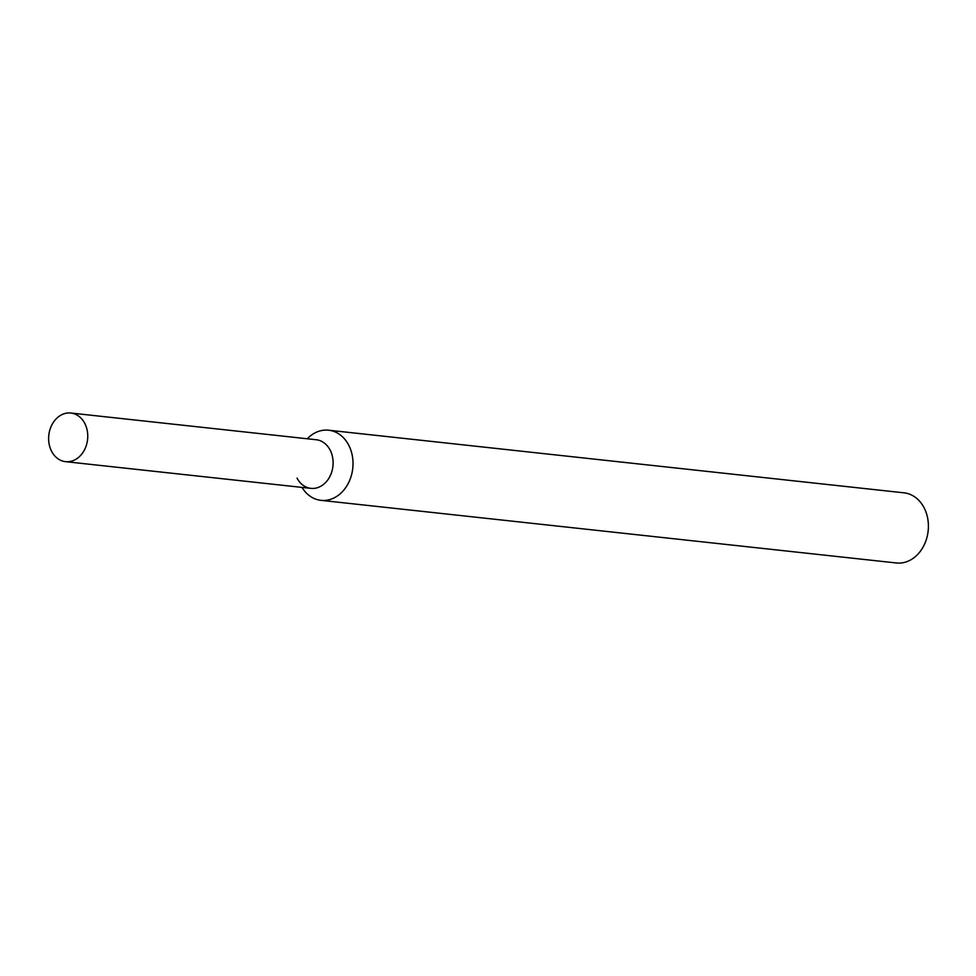 <?xml version="1.0" encoding="UTF-8"?>
<svg xmlns="http://www.w3.org/2000/svg" width="976" height="976" viewBox="0 0 976 976"><rect width="100%" height="100%" fill="white"/><g stroke="black" fill="none" stroke-linecap="round" stroke-linejoin="round"><path stroke-width="1.46" d="M297.046 478.142A24.461 19.508 -83.8 0 0 327.082 480.839A24.461 19.508 -83.8 0 0 324.776 443.397A24.461 19.508 -83.8 0 0 316.2 439.737L70.833 413.031A24.461 19.508 -83.8 0 0 48.8 435.235A24.461 19.508 -83.8 0 0 65.551 461.66A24.461 19.508 -83.8 0 0 86.413 445.117A24.461 19.508 -83.8 0 0 79.41 416.691A24.461 19.508 -83.8 0 0 70.833 413.031M301.987 487.39A35.27 28.133 -83.8 0 0 320.97 500.346A35.27 28.133 -83.8 0 0 351.079 476.483A35.27 28.133 -83.8 0 0 340.966 435.479A35.27 28.133 -83.8 0 0 328.607 430.209A35.27 28.133 -83.8 0 0 307.281 438.773M320.97 500.346L896.371 562.969A35.27 28.133 -83.8 0 0 926.468 539.106A35.27 28.133 -83.8 0 0 916.354 498.102A35.27 28.133 -83.8 0 0 903.996 492.831L328.607 430.209M65.551 461.66L310.905 488.366A24.461 19.508 -83.8 0 0 331.779 471.823A24.461 19.508 -83.8 0 0 324.776 443.397"/></g></svg>
